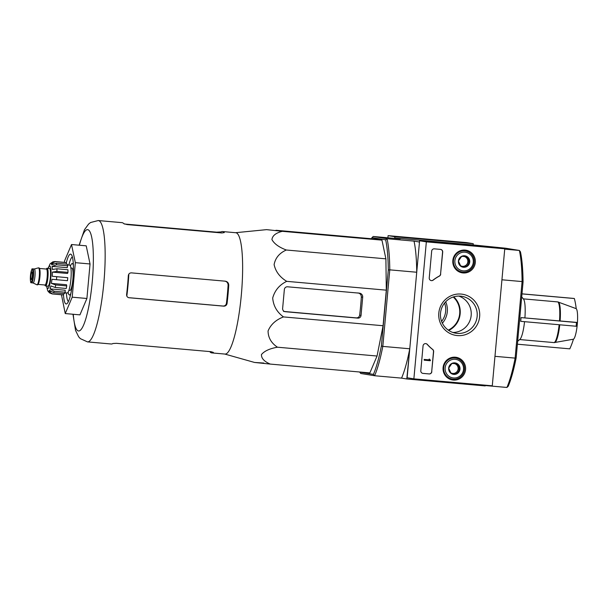 <?xml version="1.0" encoding="UTF-8"?>
<svg xmlns="http://www.w3.org/2000/svg" width="608" height="608" viewBox="0 0 608 608"><rect width="100%" height="100%" fill="white"/><g stroke="black" fill="none" stroke-linecap="round" stroke-linejoin="round"><path stroke-width="0.91" d="M519.658 339.553L554.139 342.6L573.443 339.203A15.443 2.804 -84.9 0 0 576.3 331.436A15.443 2.804 -84.9 0 0 577.083 326.192A75.02 0.98 -174.8 0 1 576.126 326.245A70.665 69.479 99.2 0 0 576.468 322.506A75.02 0.98 5.2 0 0 577.418 322.46A15.443 2.804 -84.9 0 0 577.6 316.753A15.443 2.804 -84.9 0 0 576.217 308.666L557.84 301.925L523.313 298.862M576.126 326.245L520.706 321.336L521.048 317.596L577.418 322.46M521.048 317.596L576.468 322.506M576.217 308.666A75.02 73.766 99.2 0 0 574.378 298.528A70.665 0.92 5.2 0 0 573.701 298.422L521.983 293.839M521.976 293.892L574.378 298.528M517.4 344.204L569.795 348.848A75.02 73.766 99.2 0 0 573.443 339.203M517.666 341.278L519.969 339.287A20.512 3.732 -84.9 0 0 524.552 321.67M210.102 351.606L210.072 351.994A60.914 11.073 -84.9 0 0 211.728 352.898L224.983 354.069A60.914 11.073 -84.9 0 0 227.863 352.442A60.914 11.073 -84.9 0 0 241.938 287.242A60.914 11.073 -84.9 0 0 235.874 232.735A60.914 11.073 -84.9 0 0 235.729 232.72L222.482 231.549A60.914 11.073 -84.9 0 0 220.993 231.937L216.585 232.165L124.389 224.002M235.539 232.704L266.578 229.642L282.363 231.321C275.926 232.879 272.452 235.63 271.928 239.567C274.178 243.755 278.966 247.236 286.307 250.01C279.467 253.042 275.394 257.898 274.109 264.579C275.584 271.51 279.786 277.104 286.718 281.344C279.475 284.84 274.801 290.404 272.696 298.026C273.364 305.877 276.959 312.17 283.48 316.92C275.888 319.831 270.75 324.512 268.067 330.965C268.143 337.668 271.274 343.087 277.461 347.206C269.739 348.559 264.404 351.006 261.463 354.548C261.288 358.34 264.229 361.524 270.279 364.086L254.661 362.467L263.849 363.044M211.728 352.898A60.914 11.073 -84.9 0 0 213.362 352.412L211.014 351.69L116.432 343.315L112.906 343.512A60.914 11.073 95.1 0 1 111.272 343.999L87.506 341.894A60.914 11.073 -84.9 0 0 103.869 282.598A60.914 11.073 -84.9 0 0 98.397 220.56A60.914 11.073 -84.9 0 0 98.253 220.544L90.569 222.513L88.586 224.078L84.459 229.748L79.086 245.199M98.253 220.544L122.018 222.65A60.914 11.073 95.1 0 1 122.162 222.665A60.914 11.073 95.1 0 1 123.812 223.691L127.239 224.588L221.821 232.963L224.268 232.583A60.914 11.073 -84.9 0 0 222.627 231.564A60.914 11.073 -84.9 0 0 222.482 231.549M224.626 281.078C226.868 281.512 228.03 282.872 228.099 285.16A57.395 10.435 -84.9 0 1 226.427 303.339C226.039 305.125 224.93 306.029 223.098 306.052L223.752 306.158C225.576 306.136 226.678 305.231 227.065 303.445A60.914 11.073 -84.9 0 0 228.745 285.266C228.676 282.978 227.521 281.618 225.287 281.185L131.442 272.87C129.641 272.901 128.607 273.813 128.326 275.614A60.914 11.073 95.1 0 1 126.608 294.546C126.548 296.354 127.406 297.434 129.177 297.783L128.964 297.753M223.098 306.052L129.816 297.768M223.752 306.158L128.774 297.715M64.418 262.375L64.547 260.908L71.516 244.53L86.222 245.83L90.045 263.971L86.906 298.482L79.937 314.868L65.238 313.561L61.469 294.758M71.516 244.53L75.346 262.664L90.045 263.971M75.346 262.664L72.208 297.183L86.906 298.482M72.208 297.183L65.238 313.561M72.375 256.926A22.511 4.089 -84.9 0 0 68.871 265.027M66.401 292.934A22.511 4.089 -84.9 0 0 68.423 301.522M63.627 293.542L63.506 294.888A25.012 4.545 -84.9 0 0 67.047 303.612A25.012 4.545 -84.9 0 0 72.907 279.444A25.012 4.545 -84.9 0 0 71.379 254.63A25.012 4.545 -84.9 0 0 70.642 254.136A25.012 4.545 -84.9 0 0 66.356 262.595M285.296 311.706L357.823 318.128A3.002 2.949 99.2 0 0 361.038 315.4L362.695 297.213A3.754 3.686 99.2 0 0 359.358 293.155L287.569 286.794A3.002 2.949 99.2 0 0 284.354 289.522L282.629 308.454A3.002 2.949 99.2 0 0 285.296 311.706L284.886 311.638M283.48 316.92L383.07 325.736L377.051 356.03L369.869 372.909L270.279 364.086M286.718 281.344L386.308 290.16L383.07 325.736M286.307 250.01L385.898 258.833L386.308 290.16M282.363 231.321L381.953 240.137L385.898 258.833M275.933 230.272L375.524 239.096L381.953 240.137M277.461 347.206L377.051 356.03M278.236 230.546L357.709 237.888L278.213 230.766M445.702 301.758A20.011 19.676 -80.8 0 1 442.381 323.205M453.218 297A20.011 19.676 -80.8 0 1 448.263 330.121M453.766 296.833A20.512 20.17 -80.8 0 1 448.734 330.44M516.154 357.854A77.55 14.098 -84.9 0 1 508.189 386.308L506.912 387.456A78.797 14.326 -84.9 0 0 515.128 358.112L516.154 357.854L523.062 281.975A77.55 14.098 -84.9 0 0 520.433 251.796L519.384 250.45L504.724 249.151M523.062 281.975L522.09 281.572A78.797 14.326 -84.9 0 0 519.384 250.45L505.552 248.208L473.366 244.963L394.957 238.024L400.193 238.876L373.244 236.482L371.967 237.629L385.67 239.856L387.068 238.731A78.797 14.326 95.1 0 1 389.774 269.853L416.731 272.24A78.797 14.326 95.1 0 0 414.018 241.118L419.254 241.969L419.368 243.253L416.731 272.24M494.965 356.326L515.128 358.112L522.09 281.572L501.934 279.786M359.693 372.012A77.55 14.098 95.1 0 0 359.723 372.149L360.772 373.487L374.596 375.736L373.426 374.376A77.55 14.098 95.1 0 0 381.391 345.922L382.812 346.393A78.797 14.326 95.1 0 1 374.596 375.736L401.554 378.123A78.797 14.326 95.1 0 0 409.762 348.779L406.79 378.974L401.554 378.123M385.67 239.856A77.55 14.098 95.1 0 1 388.299 270.036L389.774 269.853L382.812 346.393L409.762 348.779M485.397 385.198L485.199 385.92L406.79 378.974M506.912 387.456L485.298 385.54M373.244 236.482L387.068 238.731L414.018 241.118M371.496 238.739A77.55 14.098 95.1 0 1 371.967 237.629M381.391 345.922L388.299 270.036M359.723 372.149L373.426 374.376M357.869 292.912C360.111 293.345 361.266 294.705 361.334 296.993A59.766 10.86 -84.9 0 1 359.662 315.172C359.275 316.958 358.165 317.862 356.334 317.885L283.571 311.425M524.902 317.87A20.512 3.732 -84.9 0 0 523.526 299.128L521.702 296.879M473.138 244.948L473.252 243.686L466.503 242.584L388.102 235.646L387.904 237.781M456.502 241.87L463.858 242.622L456.502 241.87M402.602 237.097L409.952 237.842L402.602 237.097M473.252 243.686L394.85 236.74L388.102 235.646M394.85 236.74L394.698 238.389M441.598 321.381A18.696 18.384 99.2 0 0 444.577 303.035M492.282 385.806L413.873 378.86L426.345 241.862L504.754 248.801L492.282 385.806M465.112 250.093A11.476 11.286 -80.8 0 1 475.19 263.462A11.476 11.286 -80.8 0 1 461.191 272.627A11.476 11.286 -80.8 0 1 465.112 250.093M455.369 357.208A11.476 11.286 -80.8 0 1 465.439 370.576A11.476 11.286 -80.8 0 1 451.448 379.742A11.476 11.286 -80.8 0 1 455.369 357.208M461.115 294.074A20.839 20.49 -80.8 0 1 475.958 326.77A20.839 20.49 -80.8 0 1 440.602 323.638A20.839 20.49 -80.8 0 1 461.115 294.074M431.824 371.663A2.5 2.462 -80.8 0 1 429.142 373.935L423.016 373.396A2.5 2.462 -80.8 0 1 420.797 370.69L423.054 345.876A2.5 2.462 -80.8 0 1 427.325 344.402A43.776 43.046 -80.8 0 0 432.706 349.456A2.5 2.462 -80.8 0 1 433.641 351.644L431.688 371.64A2.5 2.462 -80.8 0 1 429.012 373.92L422.887 373.373A2.5 2.462 -80.8 0 1 422.773 373.365M440.701 274.109A2.5 2.462 -80.8 0 1 439.386 276.1A43.776 43.046 -80.8 0 0 433.177 280.128A2.5 2.462 -80.8 0 1 429.24 277.924L431.68 251.119A2.5 2.462 -80.8 0 1 434.355 248.847L440.481 249.386A2.5 2.462 -80.8 0 1 442.7 252.1L440.564 274.086A2.5 2.462 -80.8 0 1 439.25 276.078L439.386 276.1M426.345 241.862L419.596 240.76L407.124 377.766L413.873 378.86M436.346 242.577L428.99 241.832L436.346 242.577M490.253 247.35L482.896 246.605L490.253 247.35M419.596 240.76L498.005 247.707L504.754 248.801M463.714 250.063A11.256 11.066 -80.8 0 1 467.689 251.583M464.352 272.095A11.256 11.066 -80.8 0 1 460.104 272.285M453.971 357.177A11.256 11.066 -80.8 0 1 457.938 358.697M454.609 379.21A11.256 11.066 -80.8 0 1 450.361 379.392M460.53 296.149A18.696 18.384 -80.8 0 1 476.984 317.718A18.696 18.384 -80.8 0 1 455.84 333.222A18.696 18.384 -80.8 0 1 440.595 312.482A18.696 18.384 -80.8 0 1 460.53 296.149M458.804 296.081A18.696 18.384 -80.8 0 1 452.892 332.485M425.836 343.611A2.5 2.462 -80.8 0 1 427.188 344.379L427.325 344.402M431.688 371.64L433.504 351.629A2.5 2.462 -80.8 0 0 432.569 349.433A43.776 43.046 -80.8 0 1 427.188 344.379M430.411 359.989L430.342 360.734L424.217 360.194L424.285 359.45L429.218 359.883L429.256 359.13L429.924 359.944M424.217 360.194L424.156 359.427L429.081 359.86L429.119 359.108L429.62 359.168M431.216 280.6A2.5 2.462 -80.8 0 0 433.04 280.106A43.776 43.046 -80.8 0 1 439.25 276.078M440.587 249.402A2.5 2.462 -80.8 0 1 442.571 252.077L440.564 274.086M457.611 363.903L459.982 369.14L456.699 373.867L451.045 373.365L448.666 368.136L451.949 363.402L457.611 363.903A5.776 5.677 -80.8 0 1 456.699 373.867A5.776 5.677 -80.8 0 1 448.666 368.136A5.776 5.677 -80.8 0 1 457.611 363.903M445.14 367.825A9.378 9.226 -80.8 0 1 459.656 360.954A9.378 9.226 -80.8 0 1 458.181 377.135A9.378 9.226 -80.8 0 1 445.14 367.825M443.688 367.68A10.632 10.45 -80.8 0 1 455.81 358.104A10.632 10.45 -80.8 0 1 464.421 370.28A10.632 10.45 -80.8 0 1 452.398 379.096A10.632 10.45 -80.8 0 1 443.688 367.68M450.862 357.74A10.632 10.45 -80.8 0 1 453.842 357.785L455.81 358.104M452.398 379.096L450.429 378.776A10.632 10.45 -80.8 0 1 447.587 377.872M454.48 363.614A5.001 4.917 -80.8 0 1 452.747 373.434L455.574 373.684L458.858 368.957L456.524 363.804M450.999 373.282L452.747 373.434A5.001 4.917 -80.8 0 1 450.733 372.795M451.714 363.69A5.001 4.917 -80.8 0 1 452.785 363.47M455.574 373.684L456.699 373.867M458.858 368.957L459.982 369.14M467.354 256.789L469.733 262.025L466.45 266.752L460.796 266.251L458.417 261.022L461.7 256.287L467.354 256.789A5.776 5.677 -80.8 0 1 466.45 266.752A5.776 5.677 -80.8 0 1 458.417 261.022A5.776 5.677 -80.8 0 1 467.354 256.789M454.883 260.71A9.378 9.226 -80.8 0 1 469.406 253.84A9.378 9.226 -80.8 0 1 467.932 270.02A9.378 9.226 -80.8 0 1 454.883 260.71M453.439 260.566A10.632 10.45 -80.8 0 1 465.553 250.99A10.632 10.45 -80.8 0 1 474.164 263.165A10.632 10.45 -80.8 0 1 462.141 271.981A10.632 10.45 -80.8 0 1 453.439 260.566M460.613 250.625A10.632 10.45 -80.8 0 1 463.585 250.671L465.553 250.99M462.141 271.981L460.172 271.662A10.632 10.45 -80.8 0 1 457.338 270.765M464.231 256.508A5.001 4.917 -80.8 0 1 462.498 266.319L465.325 266.57L468.608 261.843L466.268 256.69M460.742 266.167L462.498 266.319A5.001 4.917 -80.8 0 1 460.484 265.681M461.464 256.584A5.001 4.917 -80.8 0 1 462.536 256.356M465.325 266.57L466.45 266.752M468.608 261.843L469.733 262.025M46.337 269.055A8.877 1.611 95.1 0 1 47.105 268.25L49.56 268.462A8.877 1.611 95.1 0 1 50.38 277.453A8.877 1.611 95.1 0 1 47.994 286.155A8.877 1.611 95.1 0 1 47.971 286.155M31.966 272.057A3.754 0.684 -84.9 0 0 31.95 272.05A3.754 0.684 -84.9 0 0 30.94 275.728A3.754 0.684 -84.9 0 0 31.289 279.528A3.754 0.684 -84.9 0 0 32.3 275.872A3.754 0.684 -84.9 0 0 31.966 272.057M34.238 269.01A7.007 1.277 95.1 0 1 34.329 269.002A7.007 1.277 95.1 0 1 34.975 276.085A7.007 1.277 95.1 0 1 33.09 282.956A7.007 1.277 95.1 0 1 33.075 282.948L36.898 284.78A8.504 1.543 95.1 0 0 36.974 284.802A8.504 1.543 95.1 0 0 36.997 284.802L37.491 284.848A8.504 1.543 95.1 0 1 37.468 284.848M34.284 268.994L38.395 267.87A8.504 1.543 95.1 0 1 38.502 267.862A8.504 1.543 95.1 0 1 39.284 276.473A8.504 1.543 95.1 0 1 36.997 284.802M38.502 267.862L38.988 267.908A8.504 1.543 95.1 0 1 39.778 276.511A8.504 1.543 95.1 0 1 37.491 284.848M47.105 268.25A8.877 1.611 95.1 0 1 47.933 277.233A8.877 1.611 95.1 0 1 45.539 285.942A8.877 1.611 95.1 0 1 44.924 285.008M45.539 285.942A8.877 1.611 95.1 0 1 45.516 285.935L47.994 286.155M52.242 293.938A16.256 2.956 -84.9 0 0 52.478 293.907L63.506 294.888A16.256 2.956 95.1 0 1 63.262 294.918L52.242 293.938L49.499 292.896L48.047 291.209A14.007 2.546 95.1 0 1 47.682 290.708L46.55 286.026M52.478 293.907L48.587 291.293L50.563 291.468M65.185 292.212L54.165 291.232L50.046 288.884L65.162 290.229L65.185 292.212A16.256 2.956 95.1 0 1 64.585 293.626L53.557 292.653L49.438 290.305A14.007 2.546 95.1 0 1 48.587 291.293M66.743 285.92L55.716 284.939L51.376 283.396L66.492 284.734L66.743 285.92A16.256 2.956 95.1 0 1 66.234 288.466L55.206 287.485L50.867 285.942A14.007 2.546 95.1 0 1 50.046 288.884M67.746 277.696L52.22 276.29L67.746 277.696A16.256 2.956 95.1 0 1 67.48 280.691L51.954 279.285A14.007 2.546 95.1 0 1 51.376 283.396M56.947 271.411A16.256 2.956 -84.9 0 0 56.916 268.774L67.936 269.754A16.256 2.956 95.1 0 1 67.974 272.384L56.947 271.411L52.402 272.118A14.007 2.546 95.1 0 1 52.22 276.29M56.916 268.774L52.364 269.481A14.007 2.546 95.1 0 0 52.09 266.357L56.567 264.807A16.256 2.956 -84.9 0 0 56.232 263.234L51.764 264.792A14.007 2.546 95.1 0 0 51.118 263.553L55.412 261.668A16.256 2.956 -84.9 0 0 55.146 261.554A16.256 2.956 -84.9 0 0 55.108 261.546L52.85 261.828M52.858 261.843L50.57 263.469A14.007 2.546 95.1 0 0 50.054 263.925L48.116 268.333M56.232 263.234L67.26 264.206A16.256 2.956 95.1 0 1 67.594 265.78L56.567 264.807M55.108 261.546L66.135 262.527A16.256 2.956 95.1 0 1 66.439 262.641L55.412 261.668M69.806 290.472A11.256 2.044 -84.9 0 0 69.836 290.48A11.256 2.044 -84.9 0 0 72.861 279.52A11.256 2.044 -84.9 0 0 71.843 268.052A11.256 2.044 -84.9 0 0 71.82 268.052L70.878 267.968M67.435 264.898L69.608 265.096A14.007 2.546 95.1 0 1 70.916 279.27A14.007 2.546 95.1 0 1 67.138 293.003A14.007 2.546 95.1 0 1 67.108 292.995M52.402 272.118L67.518 273.456L67.974 272.384M52.09 266.357L67.214 267.695L67.594 265.78M51.118 263.553L53.299 263.75M66.439 262.641L66.302 264.123M73.363 265.4A15.762 2.865 -84.9 0 0 72.253 263.568A15.762 2.865 -84.9 0 0 72.215 263.568A15.762 2.865 -84.9 0 0 70.414 266.03M68.096 292.22A15.762 2.865 -84.9 0 0 69.434 294.964A15.762 2.865 -84.9 0 0 70.885 293.352M554.777 342.578A20.429 3.716 -84.9 0 0 559.77 324.794M560.112 320.994A20.429 3.716 -84.9 0 0 558.463 302.062M554.139 342.6A20.512 3.732 -84.9 0 0 559.147 324.74M220.909 232.879L220.993 231.937M228.099 285.16L228.745 285.266M226.427 303.339L227.065 303.445M73.272 314.275A50.905 9.257 -84.9 0 0 89.68 301.659A50.905 9.257 -84.9 0 0 87.689 229.657A50.905 9.257 -84.9 0 0 79.382 245.229M126.821 296.081A55.632 10.116 -84.9 0 0 128.828 274.132M356.334 317.885L357.823 318.128M359.662 315.172L361.038 315.4M361.334 296.993L362.695 297.213M559.497 320.94A20.512 3.732 -84.9 0 0 557.84 301.925M46.74 286.041A11.256 2.044 -84.9 0 0 50.365 281.192A11.256 2.044 -84.9 0 0 49.795 266.099A11.256 2.044 -84.9 0 0 48.306 268.356M31.046 282.142A6.376 1.163 95.1 0 1 30.917 272.452A6.376 1.163 95.1 0 1 32.908 272.779A6.376 1.163 95.1 0 1 31.046 282.142M31.616 282.819L31.555 282.811C31.289 280.949 30.408 286.862 30.461 275.66C32.726 264.305 31.753 270.97 32.855 268.865A7.007 1.277 95.1 0 1 33.501 275.956A7.007 1.277 95.1 0 1 31.616 282.819A7.007 1.277 95.1 0 1 31.601 282.819L33.09 282.956M39.588 268.82A8.003 1.452 95.1 0 1 39.93 276.526A8.003 1.452 95.1 0 1 38.236 284.05M39.467 268.447L46.421 269.063A8.003 1.452 95.1 0 1 47.158 277.164A8.003 1.452 95.1 0 1 45.007 285.015A8.003 1.452 95.1 0 1 44.984 285.008L38.053 284.4M46.527 269.101L46.421 269.063A8.634 1.566 95.1 0 1 48.002 275.644A8.634 1.566 95.1 0 1 45.539 285.684A8.634 1.566 95.1 0 1 45.03 285.015L45.007 285.015M53.557 292.653A16.256 2.956 -84.9 0 0 54.165 291.232M55.206 287.485A16.256 2.956 -84.9 0 0 55.716 284.939M56.453 279.71A16.256 2.956 -84.9 0 0 56.726 276.724M224.793 354.054L254.486 362.436M72.975 314.245L75.544 330.418L78.637 336.748L80.324 338.633L87.506 341.894M576.3 331.436A75.042 75.042 0 0 0 577.6 316.753M32.855 268.865L34.329 269.002M68.894 290.396L69.836 290.48M64.957 292.805L67.138 293.003M73.287 263.659L72.215 263.568M70.505 295.055L69.434 294.964"/></g></svg>

